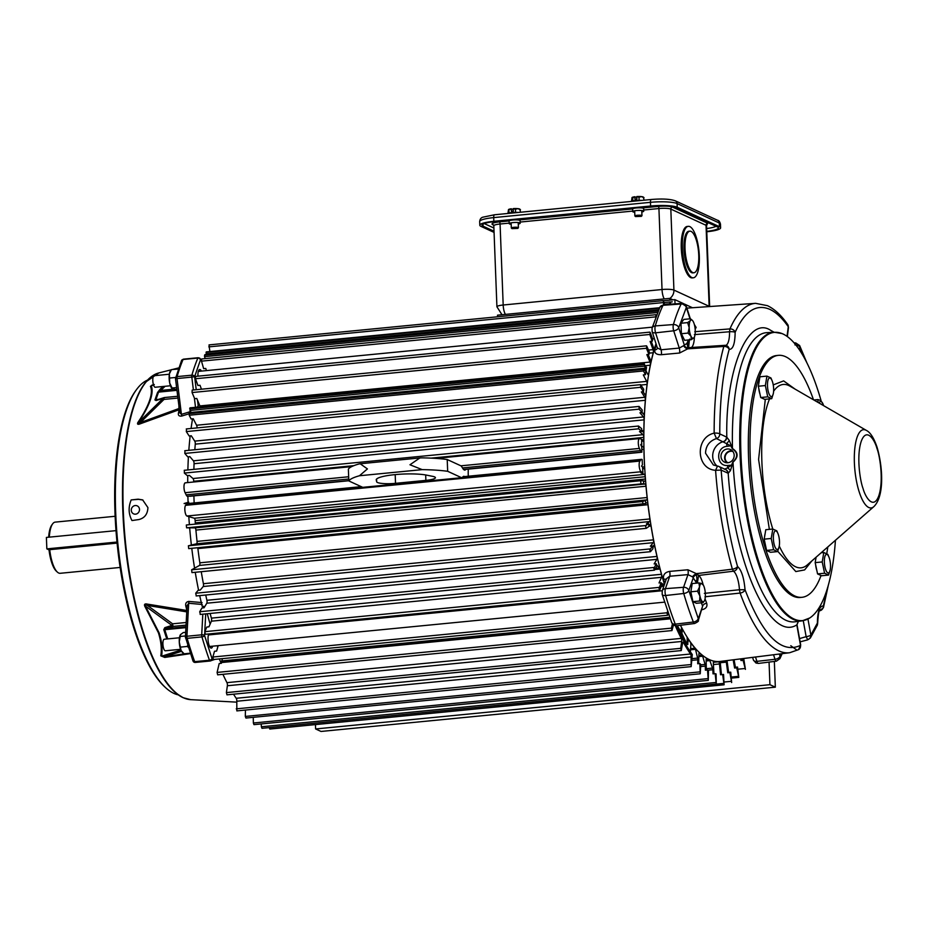 <?xml version="1.0" encoding="UTF-8"?>
<svg xmlns="http://www.w3.org/2000/svg" width="928" height="928" viewBox="0 0 928 928"><rect width="100%" height="100%" fill="white"/><g stroke="black" fill="none" stroke-linecap="round" stroke-linejoin="round"><path stroke-width="1.39" d="M645.32 206.944L643.429 207.64M521.768 218.973L519.877 219.681M641.828 211.978A5.51 0.951 177.8 0 0 643.754 211.178A5.51 0.951 177.8 0 0 643.44 210.876A5.51 0.951 177.8 0 0 637.304 210.482A5.51 0.951 177.8 0 0 632.734 211.596A5.51 0.951 177.8 0 0 633.047 211.897A5.51 0.951 177.8 0 0 634.717 212.245M518.276 224.019A5.51 0.951 177.8 0 0 520.202 223.219A5.51 0.951 177.8 0 0 519.889 222.917A5.51 0.951 177.8 0 0 513.764 222.523A5.51 0.951 177.8 0 0 509.194 223.636A5.51 0.951 177.8 0 0 509.495 223.926A5.51 0.951 177.8 0 0 511.166 224.286M691.801 277.518A25.856 8.201 -95.6 0 1 682.463 250.502A25.856 8.201 -95.6 0 1 688.321 226.339A25.856 8.201 -95.6 0 1 689.852 226.618A25.856 8.201 -95.6 0 1 699.19 253.634A25.856 8.201 -95.6 0 1 693.332 277.797A25.856 8.201 -95.6 0 1 691.801 277.518M688.321 226.339L687.265 226.444A25.856 8.201 84.4 0 0 681.407 250.606A25.856 8.201 84.4 0 0 690.745 277.611A25.856 8.201 84.4 0 0 692.276 277.901L693.332 277.797M692.682 272.53A20.892 6.635 -95.6 0 1 685.131 250.699A20.892 6.635 -95.6 0 1 689.864 231.165A20.892 6.635 -95.6 0 1 691.093 231.397A20.892 6.635 -95.6 0 1 698.645 253.228A20.892 6.635 -95.6 0 1 693.912 272.762A20.892 6.635 -95.6 0 1 692.682 272.53M693.912 272.762L692.856 272.867A20.892 6.635 -95.6 0 1 691.615 272.635A20.892 6.635 -95.6 0 1 684.075 250.804A20.892 6.635 -95.6 0 1 688.796 231.269L689.864 231.165M493.893 228.021L484.404 223.66A18.699 3.236 -2.2 0 1 484.207 223.555M715.987 226.281A18.699 3.236 -2.2 0 1 706.66 228.532M497.57 316.784L497.512 315.172L669.772 298.375L669.842 300.138M672.928 299.837L669.772 298.375M179.452 637.768L164.256 639.241A5.8 1.844 84.4 0 0 162.945 644.67A5.8 1.844 84.4 0 0 165.045 650.725A5.8 1.844 84.4 0 0 165.381 650.783L180.577 649.31M697.508 591.159L699.55 586.902L698.9 582.912L692.23 583.561L690.838 591.809L692.926 601.669L696.418 603.281L703.088 602.632L702.693 601.692L699.596 601.019L699.898 595.962L697.508 591.159L690.838 591.809M692.926 601.669L699.596 601.019M698.9 582.912L701.997 583.584L702.392 584.512L701.997 583.584A9.199 2.923 -95.6 0 1 702.473 583.909A9.199 2.923 -95.6 0 1 704.781 589.315A9.199 2.923 -95.6 0 1 705.129 598.374A9.199 2.923 -95.6 0 1 704.155 601.17A9.199 2.923 -95.6 0 1 702.693 601.692A9.199 2.923 -95.6 0 1 699.898 595.962A9.199 2.923 -95.6 0 1 699.55 586.902A9.199 2.923 -95.6 0 1 701.997 583.584M725.928 660.724A2.239 0.708 -95.6 0 1 726.311 662.128L727.761 672.8A190.739 60.517 84.4 0 0 728.619 672.359L727.158 661.699A2.239 0.708 -95.6 0 1 727.1 661.014A2.239 0.708 -95.6 0 1 727.1 660.585M721.439 674.668L720.383 663.88A2.239 0.708 -95.6 0 1 720.36 663.462A2.239 0.708 -95.6 0 1 720.87 661.571A177.689 56.376 84.4 0 0 723.005 661.096M713.957 673.798L713.354 663.392A2.239 0.708 -95.6 0 1 713.342 663.253A2.239 0.708 -95.6 0 1 713.864 661.362A2.239 0.708 -95.6 0 1 713.934 661.362A177.689 56.376 84.4 0 0 718.585 661.803A2.239 0.708 -95.6 0 1 719.49 663.961L720.546 674.749L723.562 674.459L724.107 684.783L722.657 674.552A190.739 60.517 -95.6 0 0 723.109 674.505A190.739 60.517 -95.6 0 0 723.562 674.459M698.668 663.648L698.888 654.472A2.239 0.708 -95.6 0 1 699.41 652.976A2.239 0.708 -95.6 0 1 699.666 653.092A177.689 56.376 84.4 0 0 702.183 655.284A2.239 0.708 -95.6 0 1 702.682 656.235L705.083 664.425A2.239 0.708 -95.6 0 1 705.326 665.979A2.239 0.708 -95.6 0 1 705.326 666.107L705.396 670.19L707.519 669.981A190.739 60.517 -95.6 0 0 708.458 670.584L708.284 680.363L707.519 669.981M681.024 633.569L681.883 633.488L686.094 642.362A2.413 0.766 84.4 0 0 686.65 642.918A2.413 0.766 84.4 0 0 687.219 641.004L687.138 637.385A177.689 56.376 84.4 0 0 695.037 648.22A2.239 0.708 -95.6 0 1 695.501 649.31L697.624 658.091A2.239 0.708 -95.6 0 1 697.798 659.402A2.239 0.708 -95.6 0 1 697.798 659.796L697.705 663.74L699.828 663.532A190.739 60.517 -95.6 0 0 700.768 664.46L700.234 673.786L699.828 663.532M708.284 680.363L253.97 724.64L253.367 723.005L707.681 678.646M700.234 673.786L245.92 718.052L245.317 716.428L699.619 671.907M681.883 633.488L682.498 629.196M706.324 670.097L706.15 660.237A2.239 0.708 -95.6 0 1 706.672 658.486A2.239 0.708 -95.6 0 1 706.834 658.52A177.689 56.376 84.4 0 0 709.34 659.82A2.239 0.708 -95.6 0 1 709.85 660.597L712.507 668.09A2.239 0.708 -95.6 0 1 712.808 669.726L713.052 673.879L715.163 673.67A190.739 60.517 -95.6 0 0 716.091 673.937L716.288 684.052L715.163 673.67M733.155 659.82L734.616 668.032A190.739 60.517 84.4 0 0 735.417 667.267L734.071 659.704M740.614 658.892L740.985 660.55A190.739 60.517 84.4 0 0 741.716 659.448L741.565 658.764M741.716 659.448L743.838 659.24L745.416 669.378L743.096 660.342L740.985 660.55M743.838 659.24A190.739 60.517 -95.6 0 1 743.096 660.342M735.417 667.267L737.54 667.058L738.792 677.394L736.728 667.824L734.616 668.032M737.54 667.058A190.739 60.517 -95.6 0 1 736.728 667.824M728.619 672.359L730.742 672.162L731.647 682.556L729.884 672.591L727.761 672.8M730.742 672.162A190.739 60.517 -95.6 0 1 729.884 672.591M269.201 727.61L723.527 683.414M261.209 723.933L261.371 726.775L715.685 682.509M253.263 717.344L253.367 722.924M245.456 710.059L245.305 716.172M774.346 661.432L775.332 687.172L769.927 684.69L769.057 662.093M775.332 687.172L321.018 731.45L315.613 728.956L315.45 724.606M769.927 684.69L315.613 728.956M724.107 684.783L269.793 729.048L269.213 727.68M716.288 684.052L261.974 728.318L261.371 726.775M136.555 389.551L135.72 390.688A157.795 50.066 84.4 0 0 116.974 541.929A157.795 50.066 84.4 0 0 164.558 686.697L165.602 687.66A158.92 50.425 -95.6 0 1 117.682 541.859A158.92 50.425 -95.6 0 1 136.555 389.551A158.92 50.425 -95.6 0 1 147.587 380.051M178.257 694.852A158.92 50.425 -95.6 0 1 173.884 693.39A158.92 50.425 -95.6 0 1 165.602 687.66M147.923 507.604C147.633 514.112 144.617 518.091 138.887 519.541L131.985 520.55C128.482 514.019 128.215 507.14 131.184 499.925L138.144 499.183L142.645 499.89L147.923 507.604M190.426 653.614L164.755 657.442L160.788 655.829C161.913 649.055 161.112 641.364 158.398 632.745L144.838 606.355C143.921 604.244 144.838 603.513 147.575 604.151L186.911 610.496M187.038 606.587A2.239 0.87 -13.7 0 0 185.878 606.355C185.206 603.467 186.18 601.831 188.813 601.425L202.026 602.585M187.294 503.602L184.115 503.51L188.744 502.176M188.952 413.83L181.691 416.069C179.058 416.37 177.979 415.35 178.454 413.018A172.167 54.624 -95.6 0 1 179.197 409.7L140.65 423.655C137.97 424.78 137.019 424.432 137.785 422.623C143.306 414.433 147.216 407.137 149.489 400.745C151.635 394.435 151.948 389.621 150.429 386.326L154.28 384.552M188.129 503.521A177.178 56.214 -95.6 0 1 188.094 502.558A177.178 56.214 -95.6 0 1 187.885 496.41M187.7 482.583A177.178 56.214 -95.6 0 1 187.758 475.577M187.874 469.951A177.178 56.214 -95.6 0 1 188.419 456.796M188.836 450.312A177.178 56.214 -95.6 0 1 190.17 435.882M191.087 428.469A177.178 56.214 -95.6 0 1 192.548 418.83M198.766 403.193A177.294 56.26 84.4 0 0 198.186 405.722L197.397 407.125M131.289 510.272A4.385 4.06 -66.5 0 0 133.655 513.88A4.385 4.06 -66.5 0 0 139.502 509.437A4.385 4.06 -66.5 0 0 137.135 505.83A4.385 4.06 -66.5 0 0 131.289 510.272M208.754 633.952A7.633 2.424 84.4 0 0 208.208 641.341A7.633 2.424 84.4 0 0 210.447 647.744A7.633 2.424 84.4 0 0 210.842 648.011A7.633 2.424 84.4 0 0 212.674 646.178M211.584 634.636A7.633 2.424 84.4 0 0 211.062 633.72M209.89 647.036A6.473 2.053 84.4 0 0 210.064 647.048A6.473 2.053 84.4 0 0 210.9 646.352M209.844 634.81A6.473 2.053 84.4 0 0 209.218 634.253A6.473 2.053 84.4 0 0 208.812 634.184A6.473 2.053 84.4 0 0 208.638 634.23M201.411 371.096A7.633 2.424 84.4 0 0 200.146 369.588A7.633 2.424 84.4 0 0 198.928 370.017A7.633 2.424 84.4 0 0 197.942 376.176M199.624 371.27A6.473 2.053 84.4 0 0 199.091 370.84A6.473 2.053 84.4 0 0 198.685 370.771A6.473 2.053 84.4 0 0 198.522 370.817M182.897 697.578A164.047 52.049 -95.6 0 1 176.366 693.413A164.047 52.049 -95.6 0 1 124.886 541.152A164.047 52.049 -95.6 0 1 146.009 381.826A164.047 52.049 -95.6 0 1 153.155 375.457M151.821 385.224L151.218 385.816A2.239 2.111 -22.6 0 1 150.429 386.326M153.572 385.062L151.218 385.816C152.679 389.354 152.331 394.238 150.174 400.455C148.004 406.673 144.072 414.062 138.388 422.6A2.239 1.009 33.6 0 1 137.785 422.623M178.918 406.557L178.988 408.506L140.43 422.53L163.989 399.423L163.166 398.298L138.388 422.6C137.634 424.003 138.318 423.98 140.43 422.53A2.239 0.592 -110.5 0 1 140.65 423.655M179.15 408.482L179.197 409.7A2.239 1.554 -166.9 0 0 179.301 409.677M179.614 412.229A2.239 1.508 12.2 0 1 178.454 413.018M179.626 411.313L179.649 412.542L181.424 414.375A2.239 0.731 -107.2 0 1 181.691 416.069M193.395 389.98L191.818 377.104L177.028 378.554L181.424 414.375L190.495 411.58M203.151 607.863L203.232 606.251L202.176 606.309A177.178 56.214 -95.6 0 1 199.717 595.614M198.58 590.243A177.178 56.214 -95.6 0 1 195.24 572.286M194.52 567.89A177.178 56.214 -95.6 0 1 191.771 548.309M191.365 544.956A177.178 56.214 -95.6 0 1 189.66 527.916M189.393 524.691A177.178 56.214 -95.6 0 1 188.825 516.768M188.106 503.115L184.115 503.51M202.223 604.476L188.674 603.258A2.239 0.87 95.2 0 0 188.813 601.425M193.186 661.281A2.239 2.088 -65.3 0 0 195.17 662.418A2.239 0.708 -95.6 0 1 194.671 661.652A2.239 1.322 -19.8 0 1 192.978 660.968L185.414 637.037A2.239 0.916 3 0 0 185.542 637.362A2.239 1.079 -16.1 0 0 185.496 637.78A2.239 1.079 -16.1 0 0 187.154 638.348A2.239 0.708 84.4 0 1 186.922 636.26L188.674 603.258L187.085 605.659L185.414 637.037A2.239 0.916 3 0 1 186.922 636.26L201.712 634.81L202.814 614.174M186.806 611.888L147.448 605.45A2.239 0.789 99.8 0 0 147.575 604.151M160.788 655.829A2.239 1.752 8.5 0 1 161.6 656.224C162.667 649.101 161.832 641.306 159.106 632.838L145.441 606.088L171.889 625.402A2.239 0.8 -53.9 0 1 172.608 623.813L147.448 605.45C145.244 604.383 144.571 604.604 145.441 606.088L144.838 606.355M184.997 653.718L164.036 656.896L181.482 651.34A2.239 1.879 -107.7 0 1 179.939 650.377L161.6 656.224L164.036 656.896A2.239 1.218 -98.7 0 1 164.755 657.442M221.247 663.323A177.178 56.214 -95.6 0 1 219.275 658.938M142.924 500.03L138.469 499.334L131.184 499.925M203.232 606.251L204.682 606.75M207.269 613.744A177.294 56.26 84.4 0 0 210.134 624.103M213.034 633.534A177.294 56.26 84.4 0 0 213.336 634.462M217.245 645.737A177.294 56.26 84.4 0 0 217.755 647.118M156.101 400.548A2.239 1.879 -107.7 0 1 156.983 399.875L164.047 397.625A2.239 1.879 -107.7 0 0 163.166 398.298L156.101 400.548L154.941 399.945L157.551 392.463L160.01 389.331L160.834 390.444L165.08 386.292M166.785 638.998L163.769 629.636L164.824 627.653A2.239 1.879 72.3 0 0 166.367 628.616L173.432 626.365L186.052 625.136M157.551 392.463A2.239 1.752 19.2 0 1 158.537 392.115L160.834 390.444L173.327 389.226M154.941 399.945A2.239 1.752 19.2 0 1 155.927 399.608L157.574 399.806L155.927 399.608L158.537 392.115L176.923 390.328M177.874 398.066L163.989 399.423A2.239 0.708 -95.6 0 1 164.511 397.52L164.047 397.625A2.239 1.879 -107.7 0 1 164.43 397.555M164.824 627.653L171.889 625.402A2.239 1.879 72.3 0 0 173.432 626.365A2.239 0.708 84.4 0 1 172.608 623.813L186.192 622.491M163.769 629.636A2.239 1.206 -17.9 0 0 164.766 629.706L166.367 628.616L185.96 626.702M178.721 649.484L179.939 650.377A2.239 0.8 -53.9 0 1 180.334 649.333M117.09 543.112L49.718 549.678A25.706 8.155 84.4 0 0 57.339 572.077A25.706 8.155 84.4 0 0 58.684 573.005A25.706 8.155 84.4 0 0 60.204 573.295L120.141 567.449M115.153 516.281L55.216 522.116A25.706 8.155 84.4 0 0 52.641 523.856A25.706 8.155 84.4 0 0 49.323 537.138M49.718 549.678L49.033 549.956A24.58 7.807 84.4 0 0 56.295 571.114L57.339 572.077M52.641 523.856L51.806 525.004A24.58 7.807 84.4 0 0 48.662 537.208M673.461 624.95L671.965 630.564L217.651 674.83L217.106 672.417L219.194 663.52L221.316 663.323L221.525 660.968L669.703 617.294M690.374 651.804L690.85 644.995A2.239 0.708 84.4 0 0 690.861 644.345A2.239 0.708 84.4 0 0 690.281 642.014A171.367 54.381 -95.6 0 1 688.448 639.369L687.486 644.566A178.095 56.515 -95.6 0 1 677.115 625.692M676.28 625.774A190.739 60.517 -95.6 0 0 692.288 654.53L691.163 666.629L691.105 656.978A2.239 0.708 84.4 0 0 691.116 656.328A2.239 0.708 84.4 0 0 690.536 654.008A186.482 59.172 -95.6 0 1 683.507 642.594A2.239 0.708 84.4 0 0 683.043 642.199A2.239 0.708 84.4 0 0 682.567 643.127L681.28 650.574L680.711 648.336L681.686 641.468A2.239 0.708 84.4 0 0 681.732 640.506A2.239 0.708 84.4 0 0 681.268 638.383A186.482 59.172 -95.6 0 1 675.306 625.716M233.52 694.202A186.482 59.172 84.4 0 0 236.222 698.285A2.239 0.708 -95.6 0 1 236.802 700.594A2.239 0.708 -95.6 0 1 236.791 701.243L236.849 710.894L691.163 666.629M222.917 674.32A186.482 59.172 84.4 0 0 226.954 682.648A2.239 0.708 -95.6 0 1 227.418 684.783A2.239 0.708 -95.6 0 1 227.372 685.746L226.397 692.601L226.966 694.84L681.28 650.574M221.873 660.933L222.407 658.636M671.965 630.564L671.42 628.14L672.406 623.929M221.398 661.502L669.888 617.793L221.398 661.502M169.325 374.228L154.141 375.701A5.8 1.844 84.4 0 0 152.83 381.13A5.8 1.844 84.4 0 0 154.918 387.185A5.8 1.844 84.4 0 0 155.266 387.243L170.45 385.77M688.054 333.071L689.191 327.712A9.199 2.923 -95.6 0 1 690.409 320.554A9.199 2.923 -95.6 0 1 692.346 320.369A9.199 2.923 -95.6 0 1 693.425 321.946A9.199 2.923 -95.6 0 1 695.234 330.484A9.199 2.923 -95.6 0 1 694.028 337.63L694.028 337.63A9.199 2.923 -95.6 0 1 692.566 338.152A9.199 2.923 -95.6 0 1 691.012 336.249L688.054 333.071L681.384 333.72L684.609 340.332L691.279 339.683L691.012 336.249A9.199 2.923 -95.6 0 1 689.191 327.712L687.648 322.608L690.409 320.554L690.467 318.768L683.797 319.418L680.978 323.257L681.384 333.72M694.028 337.63L691.279 339.683M680.978 323.257L687.648 322.608M690.467 318.768L692.149 320.206M190.286 653.196L184.104 653.799L181.099 650.574L179.266 641.898L180.496 634.636A9.35 2.97 84.4 0 0 180.484 634.636A9.35 2.97 84.4 0 0 179.266 641.898A9.35 2.97 84.4 0 0 181.099 650.574A9.35 2.97 84.4 0 0 182.201 652.175A9.35 2.97 84.4 0 0 182.398 652.349M180.484 634.636L183.292 632.548L185.67 632.316M180.832 647.083L187.282 646.445L187.734 645.262M185.472 635.958L180.426 636.446M188.384 647.35L187.282 646.445M176.83 389.54L172.562 388.971L169.731 383.148L169.372 373.949L171.448 369.622L170.369 371.096A9.35 2.97 84.4 0 0 169.372 373.949A9.35 2.97 84.4 0 0 169.731 383.148A9.35 2.97 84.4 0 0 172.074 388.635A9.35 2.97 84.4 0 0 172.144 388.704M171.448 369.622L178.292 369.042M172.562 388.971L172.156 388.02L176.587 387.591M170.033 378.009L175.624 377.464M835.444 540.27A144.78 45.936 -95.6 0 1 809.703 618.002A144.78 45.936 -95.6 0 1 793.962 618.988A144.78 45.936 -95.6 0 1 741.031 456.158A144.78 45.936 -95.6 0 1 781.979 333.558A144.78 45.936 -95.6 0 1 783.012 333.999A144.78 45.936 -95.6 0 1 821.083 400.676M803.254 620.658L806.142 636.678L807.638 639.636M731.67 445.463A4.489 1.183 159.6 0 0 730.788 445.834L732.331 448.746A4.489 1.612 122.9 0 1 732.47 448.526C738.444 452.516 738.618 457.063 733.004 462.19A145.267 46.098 84.4 0 0 785.854 620.264A145.267 46.098 84.4 0 0 794.983 621.806L802.233 620.832A145 46.006 84.4 0 1 793.127 619.289A145 46.006 84.4 0 1 740.695 466.97A145 46.006 84.4 0 1 774.114 332.212L766.806 332.653A145.267 46.098 84.4 0 0 732.47 448.526L729.304 440.498L726.798 437.169C725.36 370.086 747.898 315.091 770.611 330.287L774.045 332.224M734.176 455.219A6.983 6.519 114.7 0 1 725.128 462.399A6.983 6.519 114.7 0 1 724.211 450.126A6.983 6.519 114.7 0 1 734.176 455.219M732.436 450.915A6.682 6.229 -65.3 0 0 726.984 462.759M656.073 343.836A177.468 56.306 84.4 0 0 664.471 584.362M680.444 625.275A177.468 56.306 84.4 0 0 709.201 659.541A177.468 56.306 84.4 0 0 720.198 661.444L789.658 652.732L798.532 649.658A4.489 4.211 -120.3 0 0 800.504 645.366C781.33 654.286 762.839 635.738 745.033 589.732C743.989 577.761 741.484 570.001 737.516 566.44C729.222 536.778 723.77 504.67 721.16 470.09L728.19 473.28L730.464 470.589L733.004 462.19A4.489 0.696 48.5 0 1 732.842 461.993L731.531 465.183L732.436 465.415M666.107 579.664A3.735 1.798 -16.2 0 0 663.566 579.2C662.87 574.861 664.9 572.263 669.656 571.393L687.88 569.769L696.371 573.655L697.38 583.062L698.564 575.464L733.468 571.207A17.539 5.568 -95.6 0 1 739.442 589.744L745.033 589.732A4.489 2.703 159.8 0 1 740.08 593.073L704.978 596.774M701.336 602.794L702.635 606.158L698.297 618.605A4.489 3.503 19.2 0 1 698.308 620.496L702.635 606.158A3.735 2.378 158.5 0 1 706.707 603.246C707.658 606.75 705.895 608.942 701.452 609.835M696.673 583.132L692.59 576.88A3.735 1.311 -34.7 0 1 696.371 573.655L732.378 569.166A4.489 2.1 -15.8 0 0 737.516 566.44A4.489 4.13 123.2 0 1 733.468 571.207L732.378 569.166A175.531 55.692 84.4 0 1 715.581 470.299C696.07 469.15 694.805 437.448 714.154 433.132L716.462 438.561L726.543 443.63A4.489 0.626 -48.8 0 0 729.304 440.498M723.33 441.751A4.489 4.072 128 0 0 726.798 437.169L719.768 433.886C719.768 400.513 722.9 372.348 729.188 349.404A4.489 3.294 -164.4 0 0 723.828 346.446L687.729 348.835L679.551 353.023L661.328 354.705C656.56 354.798 654.368 353.22 654.762 349.96A177.445 56.306 -95.6 0 1 656.374 344.752M694.364 324.556L696.116 327.41A176.517 56.005 84.4 0 0 695.165 329.37M694.794 331.702L729.942 328.906A4.489 3.7 23.6 0 1 735.138 332.317C744.65 311.193 756.204 303.537 769.799 309.337C776.005 312.214 782.165 318.002 788.266 326.679L787.048 336.354M717.205 466.053L713.342 464.951L705.524 453.189C705.825 445.834 709.468 440.962 716.462 438.561A4.489 4.188 114.7 0 0 719.768 433.886A4.489 1.218 -0.1 0 0 714.154 433.132A175.531 55.692 84.4 0 1 723.828 346.446L724.791 345.355A4.489 4.222 104.7 0 1 729.188 349.404C733.016 349.438 734.999 343.731 735.138 332.317A4.489 1.056 179.1 0 0 729.536 331.748A17.539 5.568 -95.6 0 1 725.638 345.39M732.946 451.53A6.206 5.788 -65.3 0 0 727.784 462.736M692.59 576.88L687.973 574.618L669.633 576.242L666.432 578.724L662.232 590.788A4.489 3.503 19.2 0 1 665.306 588.665A4.489 3.503 19.2 0 1 665.411 588.654L683.553 587.308A4.489 3.503 19.2 0 1 688.831 590.498L693.239 577.877A3.735 2.645 154.8 0 1 696.963 574.722M798.556 621.006L796.816 624.869C769.985 642.362 734.257 563.424 728.19 473.28A4.489 4.246 97.4 0 0 725.267 469.406M726.984 446.31A4.489 1.404 -97.1 0 0 726.543 443.63L730.788 445.834L726.984 446.31C715.43 447.203 716.184 466.807 727.714 465.45L731.531 465.183L727.471 467.898A4.489 1.624 48.3 0 1 730.464 470.589M727.714 465.45A4.489 1.438 86 0 1 727.471 467.898L724.385 469.22M796.966 625.82L800.504 645.366A4.489 1.067 -10.3 0 0 800.69 644.983L797.152 625.426A4.489 1.067 169.7 0 1 796.966 625.82L796.816 624.869A4.489 0.603 -8.2 0 0 797.024 624.648L798.474 621.134M790.784 645.714L797.013 650.168M694.399 334.625L729.536 331.748L729.942 328.906A175.531 55.692 84.4 0 1 755.612 303.34L686.894 308.131M713.342 464.951L717.518 466.088L715.581 470.299L721.16 470.09A4.489 4.188 114.7 0 0 718.794 466.424L725.51 469.522A4.489 4.188 114.7 0 1 727.865 473.176M807.29 639.856A4.489 4.188 -65.3 0 0 810.863 635.1A4.489 1.067 -10.3 0 1 806.142 636.678L799.53 638.592M794.936 344.926L795.772 342.954L799.623 345.529A4.489 3.178 154.8 0 1 799.797 347.026L805.086 359.287M789.658 652.732A175.531 55.692 84.4 0 1 778.778 650.853A175.531 55.692 84.4 0 1 740.08 593.073L739.442 589.744L704.34 593.375M689.608 339.103L687.497 345.158L687.729 348.835A3.735 2.239 -143.3 0 1 683.704 345.634L684.284 344.949A3.735 3.318 -145.5 0 0 688.251 348.07M689.492 347.768L688.599 347.664L689.4 339.868M694.933 327.317A3.735 3.167 -153.6 0 0 696.116 327.41M657.395 347.942L661.049 349.775L655.586 332.839A4.489 2.413 162.1 0 1 652.129 331.586L657.43 348.162A3.735 2.772 16.2 0 1 654.762 349.96M679.551 353.023A3.735 1.067 -95.3 0 0 679.273 348.081L661.049 349.775A3.735 1.067 -95.3 0 1 661.328 354.705M687.497 345.158A3.735 3.434 45.7 0 1 686.813 343.58L684.284 344.949L678.739 327.746A4.489 2.413 162.1 0 1 673.693 330.797L679.273 348.081L683.704 345.634M669.656 571.393A3.735 1.067 84.9 0 1 669.749 576.23L665.411 588.654A5.104 1.624 84.4 0 0 665.608 595.509L683.727 593.491A4.605 1.462 84.4 0 1 683.553 587.308L687.973 574.618A3.735 1.067 84.9 0 0 687.88 569.769M686.813 343.58L688.402 339.961M377.452 482.49A14.21 2.459 -2.2 0 1 376.675 481.806L376.2 479.683A28.049 4.849 -2.2 0 1 394.992 474.626A28.049 4.849 -2.2 0 1 425.36 474.892L432.692 476.354A14.21 2.459 -2.2 0 1 435.429 477.676A14.21 2.459 -2.2 0 1 425.882 480.379L395.525 483.337A14.21 2.459 -2.2 0 1 377.452 482.49M359.008 463.977A57.965 10.022 177.8 0 0 348.371 469.15L348.824 480.936A57.965 10.022 -2.2 0 1 359.461 475.751L367.418 468.918L360.18 463.756L359.008 463.977M447.215 459.522A57.965 10.022 177.8 0 0 421.741 457.864L419.862 457.945L409.967 464.766L422.194 469.638A57.965 10.022 -2.2 0 1 447.667 471.296L447.215 459.522L461.123 465.926A2.239 0.708 -95.6 0 1 461.413 466.216L463.06 468.849A7.111 2.25 84.4 0 0 463.954 469.754L464.8 470.148A2.378 0.754 84.4 0 0 464.94 470.171A2.378 0.754 84.4 0 0 465.404 469.417M362.999 487.316A2.239 0.708 -95.6 0 1 362.871 487.362A2.239 0.708 -95.6 0 1 362.744 487.339L348.824 480.936M464.638 476.586L464.209 476.389A7.111 2.25 84.4 0 0 463.78 476.308A7.111 2.25 84.4 0 0 463.35 476.493L461.854 477.676A2.239 0.708 -95.6 0 1 461.715 477.734A2.239 0.708 -95.6 0 1 461.576 477.711L447.667 471.296M468.327 469.127A20.567 6.531 84.4 0 0 468.315 476.226M671.965 302.006A190.739 60.517 -95.6 0 1 672.22 301.762L669.842 302.215L669.877 304.222M641.167 445.788L643.092 446.67A2.239 0.708 -95.6 0 1 643.916 449.326A177.689 56.376 84.4 0 0 644.171 458.026A177.689 56.376 84.4 0 0 644.589 466.784A2.239 0.708 -95.6 0 1 644.067 468.779A2.239 0.708 -95.6 0 1 643.939 468.756L642.617 468.153M194.138 502.941A177.689 56.376 -95.6 0 1 194.103 501.874A177.689 56.376 -95.6 0 1 193.906 495.865M663.59 304.662L663.346 300.626L664.552 304.593M663.346 300.626L209.032 344.903L209.867 351.561M205.076 354.774L204.473 355.969L205.076 358.637M655.818 316.9L655.98 314.708L656.421 315.311M655.98 314.708L201.666 358.974L201.492 361.143L203.65 368.66L205.772 368.451L206.399 370.608M649.786 334.463L650.308 332.63L652.744 339.37A190.739 60.517 -95.6 0 0 652.222 341.214L649.786 334.463L195.472 378.74L197.908 385.48L200.019 385.271L201.446 389.203M649.913 332.131L195.599 376.408L195.472 378.74M646.387 348.267L646.828 346.225L649.426 352.362A190.739 60.517 -95.6 0 0 648.974 354.403L646.387 348.267L192.073 392.544L194.66 398.669L196.782 398.472L199.926 405.93L650.006 362.071A2.239 0.708 -95.6 0 1 650.308 365.203A177.689 56.376 84.4 0 0 648.684 373.833A2.239 0.708 -95.6 0 1 648.231 374.657A2.239 0.708 -95.6 0 1 647.744 374.216L645.992 370.829M646.468 345.831L192.154 390.108L192.073 392.544M190.275 408.065L644.102 364.031L645.494 369.251L645.134 370.794L643.614 368.358L643.498 370.956L189.184 415.234L191.11 418.969L193.233 418.76L196.574 425.244L646.654 381.385A2.239 0.708 -95.6 0 1 647.083 384.436A177.689 56.376 84.4 0 0 645.958 394.017A2.239 0.708 -95.6 0 1 645.459 395.108A2.239 0.708 -95.6 0 1 645.053 394.818L643.069 391.755M189.544 412.844L189.184 415.234M640.622 387.312L640.598 384.668L643.707 389.25A190.739 60.517 -95.6 0 0 643.464 391.709L640.622 387.312L186.308 431.59L189.161 435.986L191.272 435.777L194.741 441.125L644.821 397.265A2.239 0.708 -95.6 0 1 645.354 400.281A177.689 56.376 84.4 0 0 644.45 413.204A2.239 0.708 -95.6 0 1 643.939 414.526A2.239 0.708 -95.6 0 1 643.626 414.352L642.072 412.531M186.54 429.13L186.308 431.59M639.148 409.167L639.067 406.441L642.188 409.979A190.739 60.517 -95.6 0 0 642.072 412.589L639.148 409.167L184.834 453.432L187.758 456.866L189.869 456.657L193.418 460.822L643.498 416.962A2.239 0.708 -95.6 0 1 644.136 419.85A177.689 56.376 84.4 0 0 643.846 430.499A2.239 0.708 -95.6 0 1 643.324 432.054A2.239 0.708 -95.6 0 1 643.092 431.961L641.608 430.673M184.962 450.822L184.834 453.432M638.661 428.806L638.534 426.033L641.631 428.643A190.739 60.517 -95.6 0 0 641.608 431.358L638.661 428.806L184.347 473.071L187.294 475.623L189.416 475.414L192.989 478.523L643.069 434.664A2.239 0.708 -95.6 0 1 643.788 437.401A177.689 56.376 84.4 0 0 643.788 439.628A2.239 0.708 -95.6 0 1 643.266 441.299A2.239 0.708 -95.6 0 1 643.139 441.276L641.631 440.58M184.37 470.357L184.347 473.071M460.903 465.821L639.404 448.433A5.58 1.775 -95.6 0 1 638.302 443.259A5.58 1.775 -95.6 0 1 639.589 438.55A5.58 1.775 -95.6 0 1 639.926 438.608L641.619 439.385A190.739 60.517 -95.6 0 0 641.7 444.848L640.819 444.442M185.612 482.885A5.58 1.775 84.4 0 0 185.275 482.815A5.58 1.775 84.4 0 0 183.988 487.525A5.58 1.775 84.4 0 0 185.09 492.698L186.134 494.856A7.111 2.25 84.4 0 0 187.34 496.329L348.824 480.739L189.846 496.271A2.494 0.789 -95.6 0 1 189.706 496.236M639.404 448.433L640.448 450.59A7.111 2.25 84.4 0 0 641.654 452.064L641.886 452.168A190.739 60.517 -95.6 0 1 641.735 446.971L640.807 444.442M642.895 472.514A190.739 60.517 -95.6 0 1 642.547 466.935L641.55 466.158L642.42 464.777A190.739 60.517 -95.6 0 1 642.164 459.534L641.932 459.43A7.111 2.25 84.4 0 0 641.515 459.348A7.111 2.25 84.4 0 0 640.807 459.824L639.891 461.077A5.58 1.775 84.4 0 0 639.16 465.404A5.58 1.775 84.4 0 0 641.202 471.737L642.895 472.514L640.772 472.723L644.415 474.405A2.239 0.708 -95.6 0 1 645.215 476.714A177.689 56.376 84.4 0 0 645.389 479.022A2.239 0.708 -95.6 0 1 644.89 481.18A2.239 0.708 -95.6 0 1 644.856 481.18L643.533 481.122M361.259 486.655L187.201 503.614A7.111 2.25 84.4 0 0 186.493 504.09L185.577 505.342A5.58 1.775 84.4 0 0 184.846 509.681A5.58 1.775 84.4 0 0 186.888 516.014L641.202 471.737M640.9 483.558L640.645 480.727L643.51 480.832A190.739 60.517 -95.6 0 0 643.742 483.662L186.586 527.823L195.019 527.87L645.088 484.01A2.239 0.708 -95.6 0 1 645.992 486.226A177.689 56.376 84.4 0 0 647.129 497.536A2.239 0.708 -95.6 0 1 646.688 499.925L642.698 501.526L643 504.345L188.709 548.61L188.384 545.792L642.698 501.526M640.645 480.727L186.331 524.993L186.586 527.823M645.447 500.702A190.739 60.517 -95.6 0 0 645.784 503.521L188.686 548.61M648.533 523.647A190.739 60.517 -95.6 0 0 648.974 526.42L646.282 528.334L645.679 526.698L645.934 525.538L648.533 523.647L646.422 523.856L649.588 521.559L199.52 565.419A2.239 0.708 84.4 0 0 199.833 562.809A177.689 56.376 -95.6 0 1 197.884 548.576A2.239 0.708 84.4 0 0 197.734 547.729M199.52 565.419L191.62 569.804L191.968 572.599L646.201 528.322M652.454 546.012A190.739 60.517 -95.6 0 0 652.987 548.68L650.435 551.696L649.832 550.06L652.454 546.012L650.342 546.221L653.289 542.66L203.209 586.519A2.239 0.708 84.4 0 0 203.406 583.712A177.689 56.376 -95.6 0 1 201.248 571.694M203.209 586.519L200.262 590.08L198.151 590.289L195.727 593.212L196.26 595.88M656.27 563.714A190.739 60.517 -95.6 0 0 656.873 566.277L654.46 570.163L653.857 568.528L656.27 563.714L654.147 563.922L656.873 559.352L206.805 603.212A2.239 0.708 84.4 0 0 206.898 600.288A177.689 56.376 -95.6 0 1 205.726 595.022M206.805 603.212L204.067 607.782L201.956 607.979L199.706 611.738L200.32 614.301M661.154 582.761A190.739 60.517 -95.6 0 0 661.838 585.174L659.82 589.802L659.019 588.387L661.154 582.761L659.031 582.958L661.478 577.32L211.41 621.18A2.239 0.708 84.4 0 0 211.387 618.141A177.689 56.376 -95.6 0 1 210.122 613.466M211.41 621.18L208.951 626.818L206.84 627.026L204.821 631.666L205.308 634.288L659.622 590.011M668.346 613.512L667.696 615.241L667.093 613.617L667.58 611.32M218.184 645.644L216.63 651.062L214.507 651.259L212.86 657.024L213.382 659.518L667.696 615.241M206.515 352.002L206.178 354.554M189.788 408.297L190.948 412.461L645.262 368.196M681.57 627.456L680.955 631.748L680.12 631.829M216.178 634.184A177.689 56.376 -95.6 0 1 215.876 633.256M188.384 545.792L196.608 543.773A2.239 0.708 84.4 0 0 197.049 541.395A177.689 56.376 -95.6 0 1 195.912 530.085A2.239 0.708 84.4 0 0 195.019 527.87M195.286 524.123A2.239 0.708 84.4 0 0 195.309 522.882A177.689 56.376 -95.6 0 1 195.135 520.573A2.239 0.708 84.4 0 0 194.335 518.253L186.888 516.014M193.708 481.992A177.689 56.376 -95.6 0 1 193.708 481.261A2.239 0.708 84.4 0 0 192.989 478.523M193.882 469.359A177.689 56.376 -95.6 0 1 194.068 463.71A2.239 0.708 84.4 0 0 193.418 460.822M194.834 449.732A177.689 56.376 -95.6 0 1 195.274 444.141A2.239 0.708 84.4 0 0 194.741 441.125M197.038 427.889A2.239 0.708 84.4 0 0 196.574 425.244M200.193 406.858A2.239 0.708 84.4 0 0 199.926 405.93M680.955 631.748L677.289 625.669M692.462 307.736L684.388 304.024M683.518 303.618L674.876 299.64L675.039 303.862M670.805 304.164L670.329 302.168M656.015 343.65A177.689 56.376 84.4 0 0 654.611 348.058A2.239 0.708 -95.6 0 1 654.228 348.568A2.239 0.708 -95.6 0 1 653.59 347.78L651.247 341.307M652.222 341.214L650.099 341.411L653.057 349.624A2.239 0.708 -95.6 0 1 653.266 352.744A177.689 56.376 84.4 0 0 651.444 359.983A2.239 0.708 -95.6 0 1 651.027 360.644A2.239 0.708 -95.6 0 1 650.447 360.029L648.115 354.484M648.974 354.403L646.851 354.612L650.006 362.071M643.498 370.956L645.424 374.692L643.313 374.9L646.654 381.385M643.464 391.709L641.352 391.918L644.821 397.265M642.072 412.589L639.949 412.798L643.498 416.962M641.608 431.358L639.485 431.555L643.069 434.664M643.742 483.662L641.631 483.871L645.088 484.01M645.737 503.115L647.013 502.744A2.239 0.708 -95.6 0 1 647.06 502.732A2.239 0.708 -95.6 0 1 647.964 504.716A177.689 56.376 84.4 0 0 649.913 518.949A2.239 0.708 -95.6 0 1 649.588 521.559M648.788 525.225L650.029 524.332A2.239 0.708 -95.6 0 1 650.157 524.274A2.239 0.708 -95.6 0 1 651.027 525.99A177.689 56.376 84.4 0 0 653.486 539.852A2.239 0.708 -95.6 0 1 653.289 542.66M652.616 546.789L653.822 545.328A2.239 0.708 -95.6 0 1 654.031 545.2A2.239 0.708 -95.6 0 1 654.843 546.662A177.689 56.376 84.4 0 0 656.978 556.429A2.239 0.708 -95.6 0 1 656.873 559.352M656.525 564.827L659.576 567.982A2.239 0.708 -95.6 0 1 660.052 569.015A177.689 56.376 84.4 0 0 661.467 574.281A2.239 0.708 -95.6 0 1 661.478 577.32M661.2 582.946L664.228 585.069M663.555 300.742L674.876 299.64M664.1 302.551L670.097 301.971M644.102 364.031L646.514 367.534A190.739 60.517 -95.6 0 0 645.424 374.692M640.761 444.941L641.7 444.848M641.886 452.168L639.775 452.377A2.494 0.789 -95.6 0 0 639.926 452.412L463.675 469.58L639.775 452.377M635.065 216.143A3.55 0.615 -2.2 0 1 634.926 216.062A3.55 0.615 -2.2 0 1 634.868 215.957A3.55 0.615 -2.2 0 1 637.246 215.284A3.55 0.615 -2.2 0 1 641.77 215.493A3.55 0.615 -2.2 0 1 641.967 215.679A3.55 0.615 -2.2 0 1 641.909 215.795L635.494 216.572L641.387 216.352M641.886 200.413A7.459 1.288 177.8 0 0 635.425 200.518A7.459 1.288 177.8 0 0 630.82 201.492M643.812 197.502L643.382 197.107A5.765 0.998 177.8 0 0 643.15 196.98A5.765 0.998 177.8 0 0 641.48 196.608L638.998 197.2L639.114 200.332M643.371 197.478L644.125 200.193M631.539 201.202L632.026 197.548A5.765 0.998 177.8 0 0 632.026 197.548L632.71 197.815L632.826 200.889M644.032 197.768L641.48 196.608A5.765 0.998 177.8 0 0 636.817 196.55L636.886 199.056L634.949 199.253L634.845 196.817L632.71 197.815M638.998 197.2L636.794 196.632M634.845 196.817L636.828 197.641M634.88 196.736A5.765 0.998 177.8 0 0 632.049 197.525M49.114 549.921L46.841 548.877L116.986 542.045M46.841 548.877L46.4 537.428L116.012 530.642M511.514 228.184A3.55 0.615 -2.2 0 1 511.374 228.102A3.55 0.615 -2.2 0 1 511.316 227.998A3.55 0.615 -2.2 0 1 513.694 227.325A3.55 0.615 -2.2 0 1 518.218 227.534A3.55 0.615 -2.2 0 1 518.416 227.72A3.55 0.615 -2.2 0 1 518.358 227.836L511.943 228.613L517.836 228.392M518.334 212.454A7.459 1.288 177.8 0 0 511.873 212.558A7.459 1.288 177.8 0 0 507.268 213.533M520.26 209.542L519.831 209.148A5.765 0.998 177.8 0 0 519.61 209.009A5.765 0.998 177.8 0 0 517.928 208.649L515.446 209.241L515.562 212.361M519.819 209.519L520.573 212.234M507.987 213.243L508.474 209.589A5.765 0.998 177.8 0 1 508.498 209.566L509.275 212.918M520.48 209.809L517.928 208.649A5.765 0.998 177.8 0 0 513.265 208.591L513.335 211.097L511.398 211.294L511.305 208.858L509.159 209.856M515.446 209.241L513.242 208.672M511.305 208.858L513.277 209.682M511.328 208.777A5.765 0.998 177.8 0 0 508.498 209.566M494.067 232.406L480.971 226.374A20.938 3.619 -2.2 0 1 479.811 225.26A20.938 3.619 -2.2 0 1 493.858 221.293L650.598 206.016A20.938 3.619 -2.2 0 1 677.231 207.257L719.455 226.699A20.938 3.619 -2.2 0 1 720.615 227.812A20.938 3.619 -2.2 0 1 706.788 231.768M494.021 231.211L483.082 226.177A18.699 3.236 -2.2 0 1 482.05 225.168A18.699 3.236 -2.2 0 1 494.589 221.63L651.328 206.352A18.699 3.236 -2.2 0 1 675.12 207.454L717.344 226.896A18.699 3.236 -2.2 0 1 718.376 227.905A18.699 3.236 -2.2 0 1 706.765 231.35M816.86 570.546A9.35 2.97 -95.6 0 1 815.654 564.897M815.584 560.245A9.35 2.97 -95.6 0 1 816.072 557.392M827.788 572.866A9.35 2.97 -95.6 0 1 824.366 562.252A9.35 2.97 -95.6 0 1 827.08 554.468A9.35 2.97 -95.6 0 1 828.913 556.986A9.35 2.97 -95.6 0 1 830.177 569.943A9.35 2.97 -95.6 0 1 827.788 572.866M816.095 557.206L815.178 562.635L817.568 573.91L821.558 575.754L828.588 575.07L824.598 573.226L822.208 561.95L823.797 552.508L827.788 554.341L828.913 556.986M821.164 552.763L823.797 552.508M815.178 562.635L822.208 561.95M817.568 573.91L824.598 573.226M830.177 569.943L828.588 575.07M819.192 403.088A9.35 2.97 -95.6 0 1 821.199 401.546A9.35 2.97 -95.6 0 1 823.043 404.063A9.35 2.97 -95.6 0 1 823.6 405.64M818.044 402.416L817.928 399.585L820.642 400.444L823.043 404.063M813.844 399.991L817.928 399.585M765.867 547.068A9.35 2.97 -95.6 0 1 764.672 541.418M764.591 536.767A9.35 2.97 -95.6 0 1 765.078 533.902M776.794 549.388A9.35 2.97 -95.6 0 1 773.372 538.774A9.35 2.97 -95.6 0 1 776.086 530.99A9.35 2.97 -95.6 0 1 777.931 533.496A9.35 2.97 -95.6 0 1 779.184 546.464A9.35 2.97 -95.6 0 1 776.794 549.388M769.556 398.878A92.116 29.232 84.4 0 0 772.792 529.03L765.786 529.714L764.185 539.156L766.586 550.432L770.565 552.276L777.594 551.592L773.604 549.747L771.214 538.472L772.815 529.03L776.806 530.862L777.931 533.496M764.185 539.156L771.214 538.472M766.586 550.432L773.604 549.747M779.184 546.464L777.594 551.592M769.358 529.366L758.582 459.464L765.31 399.295M773.233 384.888L783.638 380.898L795.064 389.11M813.473 399.771A121.545 38.57 84.4 0 0 785.575 356.7A121.545 38.57 84.4 0 0 778.383 355.354L776.701 355.517A121.545 38.57 84.4 0 0 749.174 469.15A121.545 38.57 84.4 0 0 793.08 596.124A121.545 38.57 84.4 0 0 800.272 597.47L801.954 597.307A121.545 38.57 84.4 0 0 821.048 575.522M778.383 355.354A121.545 38.57 84.4 0 0 750.868 468.988A121.545 38.57 84.4 0 0 794.762 595.962A121.545 38.57 84.4 0 0 801.954 597.307M811.814 560.964L804.611 569.92L795.818 571.567L777.734 551.267M826.767 553.482A121.545 38.57 84.4 0 0 827.811 546.952M758.721 383.856A9.35 2.97 -95.6 0 1 759.197 380.99M770.913 396.476A9.35 2.97 -95.6 0 1 767.491 385.862A9.35 2.97 -95.6 0 1 770.205 378.067A9.35 2.97 -95.6 0 1 772.05 380.584A9.35 2.97 -95.6 0 1 773.314 393.542A9.35 2.97 -95.6 0 1 770.913 396.476M766.934 376.107L759.916 376.791L758.315 386.234L760.705 397.52L764.695 399.353L771.725 398.669L767.734 396.836L765.345 385.549L766.934 376.107L770.924 377.951L772.05 380.584M759.997 394.145A9.35 2.97 -95.6 0 1 758.791 388.496M758.315 386.234L765.345 385.549M760.705 397.52L767.734 396.836M773.314 393.542L771.725 398.669M643.452 207.57L644.229 207.315L643.649 208.603A5.51 0.951 177.8 0 0 643.348 208.301A5.51 0.951 177.8 0 0 637.211 207.907A5.51 0.951 177.8 0 0 632.641 209.02L631.956 207.791M519.9 219.611L520.678 219.356L520.098 220.632A5.51 0.951 177.8 0 0 519.796 220.342A5.51 0.951 177.8 0 0 513.66 219.948A5.51 0.951 177.8 0 0 509.089 221.061L508.416 219.832M643.812 207.814L658.242 206.41C664.866 205.888 669.61 206.109 672.51 207.072L707.739 223.288L706.788 224.959M493.638 225.144L492.49 224.611C490.935 223.52 493.244 222.616 499.392 221.885L509.078 220.945M520.26 219.855L632.629 208.904M706.046 225.086L706.985 224.715L706.556 225.806A9.338 1.612 177.8 0 0 706.034 225.307A1.868 1.74 114.7 0 1 707.739 223.288M709.154 306.576A9.338 8.712 -65.3 0 0 709.154 306.298L706.034 225.307L670.816 209.078A1.868 1.74 114.7 0 1 672.51 207.072M709.537 306.553A9.338 1.612 -2.2 0 0 709.154 306.298L673.925 290.081L670.816 209.078A9.338 1.612 177.8 0 0 658.926 208.533A1.868 0.592 84.4 0 0 658.242 206.41M509.17 223.126L500.076 224.008L503.185 305.01L662.035 289.524L658.926 208.533L643.707 210.018M632.722 211.085L520.156 222.059M492.49 224.611A1.868 1.74 -65.3 0 1 493.302 224.738L493.812 225.782A9.338 1.612 177.8 0 1 500.076 224.008A1.868 0.592 84.4 0 0 499.392 221.885M664.274 298.92A9.338 2.97 -95.6 0 1 662.035 289.524A9.338 1.612 -2.2 0 1 673.925 290.081A9.338 8.712 114.7 0 1 669.877 298.433M493.812 225.782L496.921 306.774A9.338 1.612 -2.2 0 1 503.185 305.01A9.338 2.97 84.4 0 0 505.424 314.395M700.756 664.842L705.083 664.425M691.998 658.636L697.624 658.091M737.911 669.192L744.917 668.52M731.403 677.034L738.247 676.361M724.292 682.01L731.078 681.349M726.311 662.128L720.383 662.708M719.49 663.961L713.412 664.552M713.377 662.302L718.585 661.803M712.808 669.726L707.855 670.202M706.301 668.694L712.507 668.09M709.85 660.597L706.162 660.956M706.15 660.133L709.34 659.82M705.326 666.107L700.71 666.559M702.682 656.235L698.842 656.606M698.865 655.609L702.183 655.284M697.798 659.796L691.87 660.376M695.501 649.31L690.513 649.797M690.594 648.649L695.037 648.22M176.378 693.413L183.106 697.705L190.669 699.654A164.326 52.142 -95.6 0 1 183.466 697.786A164.326 52.142 -95.6 0 1 124.398 530.074A164.326 52.142 -95.6 0 1 158.827 372.94L171.344 369.773M209.96 660.98A2.239 0.708 -95.6 0 1 209.461 660.214A2.239 1.322 160.2 0 0 212.002 658.555A2.239 2.123 70.5 0 1 210.157 660.991A2.239 0.708 -95.6 0 1 210.099 661.003A2.239 0.708 -95.6 0 1 209.96 660.98A2.239 2.088 -65.3 0 0 212.002 658.555L204.566 635.506L204.705 632.815M186.841 610.218A172.167 54.624 -95.6 0 1 185.878 606.355M210.041 661.003L195.356 662.43A2.239 0.708 -95.6 0 1 195.309 662.441A2.239 0.708 -95.6 0 1 195.17 662.418M160.01 389.331L162.899 386.5M196.226 389.714L194.625 376.664L191.818 377.104A2.239 0.708 -95.6 0 1 191.887 375.167L177.097 376.606A2.239 0.708 -95.6 0 0 177.028 378.554L175.589 378.508A2.239 1.659 16.1 0 1 175.554 377.684A2.239 1.659 16.1 0 1 177.097 376.606A203.081 64.438 -95.6 0 1 183.06 359.496L197.85 358.057A2.239 0.708 -95.6 0 1 198.186 357.721L183.396 359.159A2.239 0.708 84.4 0 0 183.06 359.496A2.239 1.833 -157.2 0 0 181.54 360.516L183.396 359.159A2.239 0.708 84.4 0 1 183.721 359.345M195.518 407.311L194.381 398.008M180.786 649.855A2.239 0.708 -95.6 0 0 181.482 651.34L181.528 651.34M212.814 658.277L212.002 658.555M204.763 631.864L205.714 613.895M201.712 634.81A2.239 0.916 3 0 1 204.566 635.506A2.239 1.079 163.9 0 1 201.944 636.898A2.239 0.708 -95.6 0 1 201.712 634.81M198.186 405.722L197.513 400.2M198.511 357.906A2.239 1.926 140.8 0 1 200.518 359.739A2.239 1.833 -157.2 0 0 197.85 358.057A203.081 64.438 84.4 0 0 191.887 375.167A2.239 1.659 -163.9 0 1 194.625 376.664L200.518 359.739L201.422 360.853M164.511 397.52A2.239 0.708 -95.6 0 1 164.639 397.555L177.654 396.279L164.511 397.52M187.154 638.348L201.944 636.898A203.081 64.438 84.4 0 0 209.461 660.214L194.671 661.652A203.081 64.438 -95.6 0 1 187.154 638.348M167.736 638.905L164.766 629.706L185.913 627.641M158.653 399.342L155.927 399.608M236.222 698.285L690.536 654.008M226.954 682.648L681.268 638.383M687.242 644.206L687.961 644.136M217.106 672.417L671.42 628.14M670.26 618.814L221.49 662.546M690.571 664.587L236.257 708.853M691.105 656.978L236.791 701.243M683.507 642.594L682.66 642.675M680.711 648.336L226.397 692.601M681.686 641.468L227.372 685.746M773.546 654.75L775.008 659.298A4.605 1.462 84.4 0 0 776.133 661.119A4.605 1.462 84.4 0 0 776.411 661.165L758.466 663.416A5.104 1.624 84.4 0 1 758.153 663.358A5.104 1.624 84.4 0 1 756.912 661.351L775.008 659.298A4.489 2.413 -17.9 0 0 780.054 656.258L779.346 654.031M781.26 653.788L780.054 656.258M758.466 663.416L755.995 663.033L753.443 660.086A4.489 2.413 -17.9 0 0 756.912 661.351L755.508 657.012M688.843 590.66A4.489 2.192 -16.4 0 1 683.727 593.491A205.819 65.308 84.4 0 0 693.344 622.038A4.605 1.462 -95.6 0 0 694.318 623.442A4.605 1.462 -95.6 0 0 694.608 623.5L676.651 625.75A5.104 1.624 -95.6 0 1 676.338 625.692A5.104 1.624 -95.6 0 1 675.259 624.138L693.344 622.038A4.489 2.807 -21.1 0 0 698.25 618.593L688.831 590.498M675.143 624.15A4.489 2.807 -21.1 0 0 675.259 624.138A206.318 65.459 84.4 0 1 665.608 595.509A4.489 2.192 -16.4 0 1 665.504 595.521A4.489 2.192 -16.4 0 1 662.186 594.361L671.733 622.711A4.489 2.807 -21.1 0 0 675.143 624.15M705.036 598.873A176.517 56.005 84.4 0 0 706.707 603.246M664.808 583.387A177.445 56.306 -95.6 0 1 663.566 579.2M717.008 465.995A14.21 13.247 114.7 0 1 712.704 456.483A14.21 13.247 114.7 0 1 723.167 441.658A4.489 4.188 -65.3 0 0 726.473 436.972M655.145 325.937A4.489 3.352 -163.4 0 0 652.059 328.094L659.889 307.272A4.489 3.77 25.5 0 1 662.894 305.324A4.489 3.77 25.5 0 1 663.01 305.312A206.318 65.459 84.4 0 0 655.261 325.925A4.489 3.352 -163.4 0 0 655.145 325.937M732.331 448.746C737.957 452.632 738.131 457.04 732.842 461.993M827.405 588.282L823.356 605.961C819.528 605.938 817.545 611.633 817.394 623.048L810.863 635.1L807.952 619.011M799.437 349.844L799.797 347.026A4.489 2.471 -172.8 0 0 795.876 344.984M787.362 336.574L788.475 327.654A4.489 2.471 -172.8 0 0 788.266 326.679A4.489 3.712 -35 0 0 787.698 324.522C781.364 315.369 774.613 309.094 767.444 305.672L755.612 303.34M810.863 635.1A4.489 3.979 34.5 0 1 810.33 638.058L817.278 625.263A4.489 3.7 -156.4 0 0 817.394 623.048A4.489 1.056 -0.9 0 1 817.649 623.396C818.229 614.359 818.948 610.009 819.784 610.357L818.798 610.763M819.459 610.856L819.494 610.81A17.539 5.568 -95.6 0 1 819.494 610.81A4.489 4.222 -75.3 0 0 823.356 605.961A4.489 3.294 15.6 0 1 823.449 607.585L828.402 584.86M717.518 466.088A4.489 4.188 114.7 0 1 718.794 466.424L717.356 466.042M724.791 345.355L726.09 345.483M691.221 347.629A16.565 5.255 84.4 0 0 694.388 337.003M819.494 610.81L820.468 609.731M703.122 584.721A16.565 5.255 84.4 0 0 698.564 575.464A4.489 1.346 83.1 0 1 697.45 573.423M688.82 348.835A4.489 1.392 -93.9 0 1 689.632 347.733L689.632 347.733A4.489 1.392 -93.9 0 1 689.817 347.756M678.739 327.746L686.326 307.458L689.991 318.814M690.328 318.791L686.384 306.542A4.489 2.413 162.1 0 1 686.349 307.504M686.302 307.481A4.489 3.77 -154.5 0 0 681.129 303.99A205.819 65.308 84.4 0 0 673.392 324.556A4.605 1.462 84.4 0 0 673.693 330.797L655.586 332.839A5.104 1.624 -95.6 0 1 655.261 325.925L673.392 324.556A4.489 3.352 16.6 0 1 678.728 327.596M695.965 581.682A3.735 2.9 150.3 0 1 696.522 580.232M780.112 656.282A4.489 3.77 25.5 0 1 779.926 658.625L782.142 653.683M681.767 303.398A4.605 1.462 84.4 0 0 681.129 303.99L663.01 305.312A5.104 1.624 84.4 0 1 663.717 304.651L681.767 303.398L686.384 306.542M376.571 479.08L376.675 481.806M359.461 475.751L422.194 469.638M395.189 474.602L395.525 483.337M425.674 474.95L425.882 480.379M461.576 477.711L362.744 487.339M464.209 476.389L463.385 476.47M664.483 304.28L669.796 303.769M642.547 466.981L644.589 466.784M663.126 302.598L208.812 346.875M657.558 312.516L204.566 356.665M655.806 316.866L201.492 361.143M185.09 492.698L348.661 476.76M658.741 309.766L206.016 353.881M644.218 366.189L189.904 410.454M653.741 348.139L654.611 348.058M648.452 350.076L653.057 349.624M653.266 352.744L649.252 353.139M650.482 360.087L651.444 359.983M650.308 365.203L645.54 365.667M647.593 373.938L648.684 373.833M647.083 384.436L640.97 385.039M644.624 394.145L645.958 394.017M645.354 400.281L195.274 444.141M642.779 413.366L644.45 413.204M644.136 419.85L194.068 463.71M641.666 430.72L643.846 430.499M643.788 437.401L431.126 458.13M353.846 465.659L193.708 481.261M641.619 439.849L643.788 439.628M641.666 446.809L643.092 446.67M643.916 449.326L641.805 449.535M644.415 474.405L194.335 518.253M645.215 476.714L195.135 520.573M195.309 522.882L645.389 479.022M186.342 524.993L640.622 480.727M645.992 486.226L195.912 530.085M197.049 541.395L647.129 497.536M646.688 499.925L196.608 543.773M647.964 504.716L197.884 548.576M199.833 562.809L649.913 518.949M191.62 569.804L645.934 525.538M651.027 525.99L648.939 526.199M203.406 583.712L653.486 539.852M195.727 593.212L650.041 548.935M654.843 546.662L652.628 546.87M206.898 600.288L656.978 556.429M199.706 611.738L654.02 567.46M655.632 568.365L659.576 567.982M660.052 569.015L654.936 569.514M211.387 618.141L661.467 574.281M204.821 631.666L659.135 587.389M661.71 585.464L664.17 585.22M663.833 586.206L661.281 586.45M212.86 657.024L667.174 612.758M206.213 352.025L659.622 307.841M658.219 310.95L204.589 355.146M643.29 369.402L188.976 413.668M639.891 461.077L185.577 505.342M206.028 352.373L659.46 308.189M658.37 310.602L204.763 354.809M189.695 408.888L644.009 364.623M643.382 368.799L189.068 413.076M645.47 369.75L644.519 369.843M186.134 494.856L348.754 479.01M462.48 467.932L640.448 450.59M641.654 452.064L463.501 469.417M348.812 480.6L187.34 496.329M186.493 504.09L361.99 486.991M462.446 477.201L640.807 459.824M651.433 199.532A3.364 1.067 84.4 0 0 651.224 199.497C662.151 198.569 670.19 199.021 675.317 200.831L717.541 220.272A3.364 3.132 114.7 0 1 719.304 223.01A20.938 3.619 -2.2 0 1 720.464 224.135L720.615 227.812M675.317 200.831A3.364 3.132 114.7 0 1 677.08 203.568L719.304 223.01L719.455 226.699M494.694 214.809A3.364 1.067 84.4 0 0 494.496 214.774L651.224 199.497A3.364 1.067 84.4 0 0 650.447 202.339A20.938 3.619 -2.2 0 1 677.08 203.568L677.231 207.257M493.858 221.293L493.719 217.604A20.938 3.619 -2.2 0 0 479.672 221.572C479.95 219.112 481.052 217.639 482.989 217.152L494.496 214.774A3.364 1.067 84.4 0 0 493.719 217.604L650.447 202.339L650.598 206.016M483.001 224.089L483.082 226.177M866.334 430.383C870.313 432.332 873.886 437.935 877.041 447.168C883.027 467.48 884.407 496.584 873.77 506.7A39.312 12.47 -95.6 0 1 868.782 507.512A39.312 12.47 -95.6 0 1 859.224 491.979A39.312 12.47 -95.6 0 1 854.804 448.514A39.312 12.47 -95.6 0 1 865.812 430.116A39.312 12.47 -95.6 0 1 866.334 430.383L789.89 386.118A92.116 29.232 84.4 0 0 788.661 385.48A92.116 29.232 84.4 0 0 773.604 391.233M876.995 448.56C879.848 455.729 883.85 480.623 878.804 495.784C873.538 510.214 865.348 497.304 863.063 488.534C860.21 481.377 856.208 456.472 861.242 441.31C866.52 426.88 874.71 439.791 876.995 448.56M779.265 546.047A92.116 29.232 84.4 0 0 795.632 566.799A92.116 29.232 84.4 0 0 807.314 564.897L873.77 506.7M632.734 211.596L632.641 209.02M509.194 223.636L509.089 221.061M706.556 225.806L709.653 306.542M643.754 211.178L643.649 208.603M520.202 223.219L520.098 220.632M496.921 306.774L501.99 314.731M208.417 634.949L662.256 590.718M209.577 646.48L664.552 602.144M704.155 601.17L703.099 602.62M738.792 677.394L731.554 678.101M192.978 660.968L195.309 662.441L210.099 661.003L214.913 659.367M172.237 369.541L178.686 367.906M158.827 372.94L146.009 381.826M190.669 699.654L236.733 702.148M151.798 385.224L153.445 384.702M179.696 411.997L175.485 378.578L181.54 360.516M201.341 360.006L198.186 357.721M198.325 371.397L652.338 327.155M652.535 338.79L654.391 338.604M692.346 320.369L691.743 319.812M182.201 652.175L182.816 652.744M809.703 618.002L802.233 620.832M676.651 625.75L674.18 625.368L671.733 622.711M781.979 333.558L774.114 332.212M799.623 345.529L806.734 362.465M725.51 469.522L724.524 469.243M797.152 625.426L797.024 624.648M788.475 327.654L787.698 324.522M800.122 641.851L807.464 639.926L810.33 638.058M817.649 623.396L817.278 625.263M819.679 610.821L823.449 607.585M798.532 649.658L800.69 644.983M794.055 342.815L795.772 342.954M724.64 345.344L688.622 347.675M752.573 657.384L753.443 660.086M776.411 661.165L779.926 658.625M659.889 307.272L663.717 304.651M652.129 331.586L652.059 328.094M662.232 590.788L662.186 594.361M694.608 623.5C697.728 621.98 698.97 620.983 698.308 620.496M419.711 457.956L360.273 463.756M461.715 477.734L362.871 487.362M646.282 528.334L191.968 572.599M650.435 551.696L196.133 595.962M654.46 570.163L200.146 614.429M659.68 307.725L206.352 351.898M644.334 363.579L190.02 407.844M640.598 384.668L186.284 428.945M639.067 406.441L184.753 450.718M638.534 426.033L184.22 470.299M639.589 438.55L435.893 458.397M351.712 466.598L185.275 482.815M658.428 310.486L204.914 354.682M643.614 368.358L189.3 412.624M641.515 459.348L463.037 476.737M641.967 215.679L641.77 210.517M634.868 215.957L634.671 210.795M518.416 227.72L518.218 222.558M511.316 227.998L511.119 222.836M717.541 220.272C718.84 220.388 719.815 221.676 720.464 224.135M479.672 221.572L479.811 225.26"/></g></svg>

